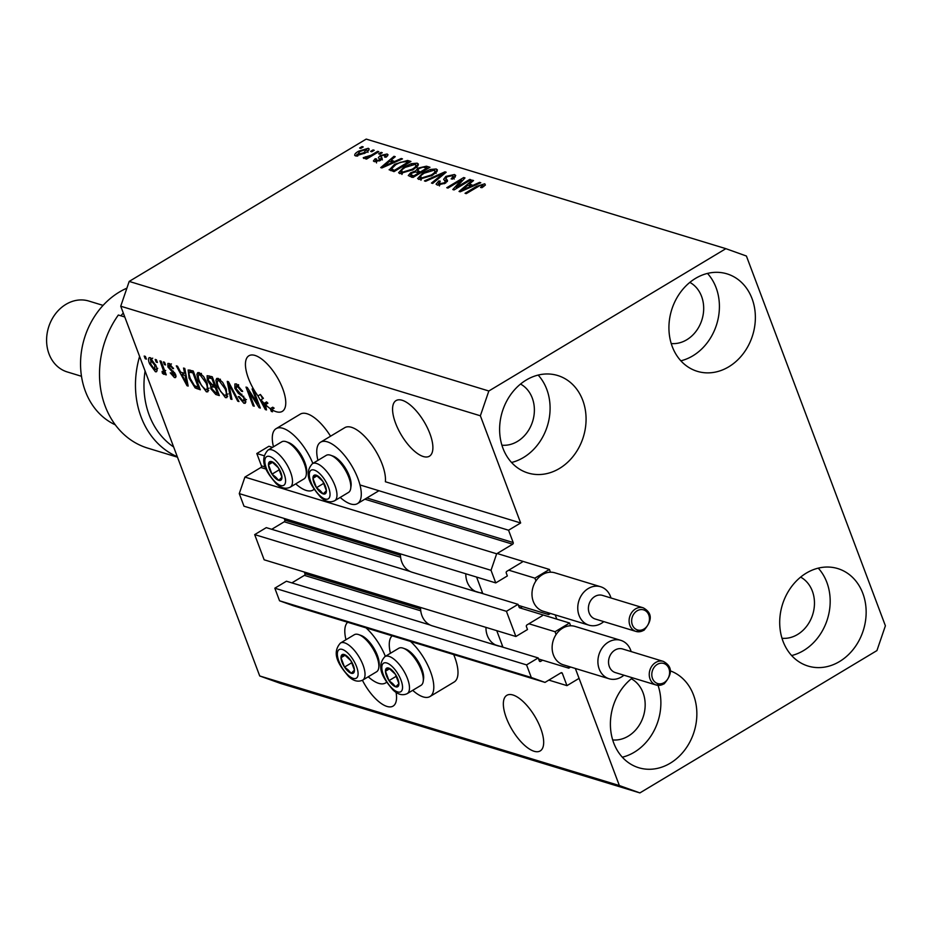 <?xml version="1.0" encoding="UTF-8"?>
<svg xmlns="http://www.w3.org/2000/svg" width="932" height="932" viewBox="0 0 932 932"><rect width="100%" height="100%" fill="white"/><g stroke="black" fill="none" stroke-linecap="round" stroke-linejoin="round"><path stroke-width="1.4" d="M264.094 455.736L256.813 453.523L268.905 446.265L272.54 447.372M522.293 562.043L506.822 571.339A1.235 1.025 -73.1 0 0 506.251 572.994L507.358 575.941L495.754 582.908L491.024 570.314L496.663 553.794L512.623 544.206A1.235 1.025 -73.1 0 0 513.194 542.552L508.557 530.226L359.985 484.955M508.557 530.226L520.65 522.968L385.382 481.751A35.824 14.574 59 0 0 382.167 464.159A35.824 14.574 59 0 0 344.77 427.672L320.585 442.199A35.824 14.574 59 0 1 357.981 478.687A35.824 14.574 59 0 1 357.457 503.618A35.824 14.574 59 0 1 340.192 497.42M265.387 467.048L261.438 465.849L256.813 453.523M261.438 465.849A1.235 1.025 -73.1 0 1 260.878 467.503L244.918 477.091L496.663 553.794M491.024 570.314L239.268 493.611L244.918 477.091M495.754 582.908L243.998 506.204L239.268 493.611M400.445 555.356L284.808 520.126L284.178 518.448M284.808 520.126A1.235 1.025 -73.1 0 1 284.248 521.78L271.725 529.294M410.01 571.433L266.284 527.64L254.681 534.607L506.425 611.31L518.041 604.344L519.147 607.291A1.235 1.025 -73.1 0 0 520.51 607.781L522.444 606.616M518.041 604.344L475.402 591.354M254.681 534.607L264.14 559.794L515.897 636.498L506.425 611.31M542.436 615.633L526.964 624.929A1.235 1.025 -73.1 0 0 526.394 626.584L527.5 629.531L515.897 636.498M420.588 608.946L304.95 573.716L304.321 572.038M304.95 573.716A1.235 1.025 -73.1 0 1 304.391 575.37L291.867 582.884M520.65 522.968L480.364 415.788L488.834 390.997L725.865 248.669L746.416 256.032L885.4 625.791L876.93 650.583L639.9 792.911L619.349 785.548L575.347 668.465L579.063 678.368L566.971 685.637L562.334 673.312A1.235 1.025 -73.1 0 0 560.971 672.822L545.01 682.399L531.298 677.494L526.568 664.9L538.183 657.934L539.29 660.881A1.235 1.025 -73.1 0 0 540.653 661.371L542.587 660.206M538.183 657.934L495.544 644.944M430.153 625.011L286.427 581.218L274.824 588.197L526.568 664.9M531.298 677.494L279.553 600.791L274.824 588.197M545.01 682.399L293.254 605.695L279.553 600.791M566.971 685.637L548.832 680.104M555.204 614.875L556.8 619.128L555.204 614.875M534.083 751.262A32.422 13.188 -121 0 0 540.211 750.924A32.422 13.188 -121 0 0 538.079 722.335A32.422 13.188 -121 0 0 512.938 694.992A32.422 13.188 -121 0 0 506.822 695.33A32.422 13.188 -121 0 0 508.954 723.931A32.422 13.188 -121 0 0 534.083 751.262M423.303 456.529A32.422 13.188 -121 0 0 429.419 456.202A32.422 13.188 -121 0 0 427.287 427.602A32.422 13.188 -121 0 0 402.158 400.271A32.422 13.188 -121 0 0 396.042 400.597A32.422 13.188 -121 0 0 398.174 429.198A32.422 13.188 -121 0 0 423.303 456.529M362.42 680.278A32.422 13.188 -121 0 0 386.966 706.433A32.422 13.188 -121 0 0 393.083 706.095A32.422 13.188 -121 0 0 396.053 692.359M276.175 411.699A32.422 13.188 -121 0 0 282.303 411.373A32.422 13.188 -121 0 0 280.159 382.772A32.422 13.188 -121 0 0 255.03 355.442A32.422 13.188 -121 0 0 248.914 355.768A32.422 13.188 -121 0 0 257.966 395.925L260.389 394.469A32.422 13.188 -121 0 0 263.395 398.348L260.972 399.805L265.177 407.808L264.175 403.358L266.587 401.902A32.422 13.188 -121 0 0 267.892 403.195L265.469 404.651A32.422 13.188 -121 0 0 270.303 408.67L272.726 407.214A32.422 13.188 -121 0 0 274.125 408.146L271.701 409.591A32.422 13.188 -121 0 0 276.175 411.699M501.905 445.193A32.422 27.005 106.9 0 0 517.446 441.43A32.422 27.005 106.9 0 0 534.327 412.037A32.422 27.005 106.9 0 0 520.545 384.054M612.685 739.926A32.422 27.005 106.9 0 0 628.238 736.163A32.422 27.005 106.9 0 0 645.119 706.771A32.422 27.005 106.9 0 0 631.325 678.776M781.995 638.269A32.422 27.005 106.9 0 0 797.536 634.506A32.422 27.005 106.9 0 0 814.417 605.101A32.422 27.005 106.9 0 0 800.623 577.118M671.215 343.535A32.422 27.005 106.9 0 0 686.756 339.772A32.422 27.005 106.9 0 0 703.637 310.368A32.422 27.005 106.9 0 0 689.843 282.384M695.528 278.388A50.957 42.441 -73.1 0 1 726.995 273.857A50.957 42.441 -73.1 0 1 755.363 316.367A50.957 42.441 -73.1 0 1 728.766 366.8A50.957 42.441 -73.1 0 1 697.299 371.332A50.957 42.441 -73.1 0 1 668.931 328.821A50.957 42.441 -73.1 0 1 695.528 278.388M707.481 273.414A50.957 42.441 -73.1 0 1 692.802 355.849A50.957 42.441 -73.1 0 1 680.849 360.812M806.308 573.11A50.957 42.441 -73.1 0 1 837.775 568.578A50.957 42.441 -73.1 0 1 866.143 611.101A50.957 42.441 -73.1 0 1 839.546 661.534A50.957 42.441 -73.1 0 1 808.079 666.065A50.957 42.441 -73.1 0 1 779.711 623.543A50.957 42.441 -73.1 0 1 806.308 573.11M818.261 568.147A50.957 42.441 -73.1 0 1 803.582 650.571A50.957 42.441 -73.1 0 1 791.629 655.546M670.423 670.9A50.957 42.441 -73.1 0 1 696.856 713.97A50.957 42.441 -73.1 0 1 670.236 763.203A50.957 42.441 -73.1 0 1 638.769 767.735A50.957 42.441 -73.1 0 1 610.53 728.067A50.957 42.441 -73.1 0 1 632.537 677.82M658.039 685.381A50.957 42.441 -73.1 0 1 634.273 752.241A50.957 42.441 -73.1 0 1 622.331 757.203M526.219 380.046A50.957 42.441 -73.1 0 1 557.697 375.514A50.957 42.441 -73.1 0 1 586.065 418.037A50.957 42.441 -73.1 0 1 559.456 468.47A50.957 42.441 -73.1 0 1 527.99 473.002A50.957 42.441 -73.1 0 1 499.622 430.479A50.957 42.441 -73.1 0 1 526.219 380.046M538.172 375.083A50.957 42.441 -73.1 0 1 523.493 457.507A50.957 42.441 -73.1 0 1 511.54 462.482M412.701 690.344A35.824 14.574 -121 0 0 429.978 696.542L454.164 682.014A35.824 14.574 -121 0 0 454.688 657.083A35.824 14.574 -121 0 0 453.686 654.579M429.978 696.542A35.824 14.574 -121 0 0 430.491 671.599A35.824 14.574 -121 0 0 410.476 641.414M392.139 635.822A35.824 14.574 -121 0 0 390.45 653.274M386.605 682.142A35.824 14.574 59 0 1 385.51 682.993A35.824 14.574 59 0 1 368.233 676.795M317.928 460.361A35.824 14.574 59 0 1 320.585 442.199M295.724 483.871A35.824 14.574 -121 0 0 313.001 490.069A35.824 14.574 -121 0 0 314.096 489.218M725.865 248.669L366.218 139.089L129.199 281.417L488.834 390.997M265.469 404.651L266.494 409.94L265.329 409.579L257.966 395.925M271.701 409.591L272.517 411.781L271.329 411.408L270.303 408.67M257.71 403.871L252.094 388.947L253.283 389.308L260.331 408.065L259.073 407.68L248.623 391.254L254.238 406.201L253.05 405.839L246.001 387.083L247.271 387.479L257.71 403.871L258.572 403.358M238.627 385.242L237.159 386.116L236.052 388.621L245.267 399.141L245.256 403.253L243.881 403.265L238.254 396.589L239.361 396.706L243.019 401.063L244.067 398.733L242.972 396.717L238.336 393.339L234.887 388.318L234.899 383.961L236.437 383.961L242.646 391.452L241.551 391.335L237.159 386.116L236.087 386.116L238.51 384.66M243.019 401.063L246.479 399.607M230.717 399.036L227.268 381.374L228.503 381.759L238.965 401.552L237.742 401.179L228.771 383.774L231.952 399.409L230.717 399.036L231.753 398.418M218.193 378.404L222.678 382.365L226.255 389.157L226.884 397.591L225.428 397.638L217.273 386.617L215.909 380.244L216.713 378.45L218.193 378.404M199.168 372.602L203.654 376.575L207.23 383.355L207.859 391.79L206.403 391.848L198.248 380.827L196.885 374.443L197.689 372.66L199.168 372.602M184.641 373.348L183.534 368.058L184.781 368.431L188.171 386.069L187.017 385.72L176.299 365.845L177.534 366.229L180.645 372.136L184.641 373.348L185.608 372.777M145.217 358.75L144.204 356.071L145.392 356.432L146.406 359.111L145.217 358.75L146.068 358.238M619.349 785.548L259.713 675.968L120.729 306.209L129.199 281.417M480.364 415.788L120.729 306.209M330.545 436.211A35.824 14.574 -121 0 0 300.302 414.123L276.117 428.65A35.824 14.574 -121 0 0 273.472 446.812M149.644 363.888C147.967 359.775 148.118 357.702 150.134 357.655L155.982 365.693C157.613 369.736 157.438 371.763 155.446 371.786L149.644 363.888L150.518 363.375M149.062 357.702L150.134 357.655M156.506 371.752L155.446 371.786L157.042 370.831M156.203 362.105L155.201 359.426L156.39 359.787L157.403 362.466L156.203 362.105L157.065 361.581M162.984 371.926L163.45 370.668L159.955 360.87L161.143 361.232L166.269 374.874L165.081 374.513L164.265 372.334L163.776 374.326L162.378 373.254L162.086 371.437L163.321 371.915L165.733 370.458M164.381 364.587L163.38 361.907L164.568 362.268L165.57 364.948L164.381 364.587L165.244 364.074M170.952 364.622L168.972 366.998L175.6 374.489L175.589 377.565L174.424 377.577L170.253 372.847L171.348 372.963L173.655 375.608L174.517 374.396L167.911 366.975L167.876 363.445L169.065 363.433L173.55 368.676L168.995 365.356L171.418 363.899M173.655 375.608L175.74 374.862M189.08 378.136L188.136 369.992L193.25 371.018L200.298 389.774L195.126 387.887L189.08 378.136L189.953 377.611M207.358 380.186L207.114 375.689L212.275 376.808L219.323 395.564L215.77 394.481L210.853 388.807L210.655 385.265L207.358 380.186L208.244 379.65M639.9 792.911L280.264 683.331L259.713 675.968M456.307 187.495L469.786 179.41L470.975 179.771L454.047 189.93L452.789 189.546L461.445 179.969L447.954 188.078L446.766 187.716L463.693 177.546L464.975 177.942L456.307 187.495L456.645 188.38M443.632 179.363L445.904 176.393L454.443 174.529L455.725 175.437L452.556 179.13L451.146 178.897L453.243 176.334L452.358 175.682L447.15 176.719L445.822 178.373L447.511 180.424L445.24 183.255L437.283 185.025L436.083 184.163L438.821 180.913L440.23 181.146L439.217 183.825L444.098 182.858L445.438 181.717L443.609 179.294M439.415 185.946L438.401 183.266L439.741 185.2M445.869 182.858L444.75 180.493M424.433 180.913L444.96 171.838L446.195 172.21L432.681 183.429L431.458 183.056L443.667 173.236L425.668 181.286L424.433 180.913M436.199 168.972L437.399 169.869L436.922 171.593L432.273 175.437L418.829 179.398L417.641 178.513L423 172.793L430.246 169.496L436.199 168.972L437.085 171.325M417.175 163.17L418.386 164.067L417.897 165.803L413.249 169.636L399.805 173.608L398.616 172.711L403.975 167.003L411.222 163.706L417.175 163.17L418.06 165.535M395.18 161.248L401.226 158.51L402.473 158.894L381.887 167.946L380.722 167.597L394.003 156.308L395.238 156.692L391.172 160.024L395.448 161.982M359.624 148.025L362.047 146.58L363.235 146.941L360.812 148.386L359.624 148.025M368.932 149.982L368.28 148.281C369.887 149.353 368.827 150.961 365.099 153.081L355.535 155.935C353.927 154.887 354.952 153.302 358.587 151.205L368.28 148.281L369.142 148.922M355.535 155.935L354.673 155.306M370.621 151.38L373.045 149.924L374.233 150.285L371.81 151.741L370.621 151.38M371.262 155.166L377.646 151.334L378.835 151.695L366.521 159.092L365.332 158.72L367.301 157.543L363.713 158.428L363.247 157.694L371.262 155.166L371.6 156.04M378.648 153.827L381.072 152.37L382.26 152.732L379.837 154.188L378.648 153.827M380.291 155.528L387.071 154.001L388.027 154.677L385.953 157.24L384.543 157.007L385.231 155.038L381.782 155.714L380.932 156.46L382.178 158.277L380.512 160.374L374.373 161.679L373.394 160.98L375.177 158.731L376.586 158.964L376.085 160.607L379.079 160.153L379.732 159.43L378.357 157.601L380.291 155.528L381.491 158.09M386.384 156.937L385.231 155.038M380.932 156.46L382.062 159.034M376.551 162.914L375.549 160.234L376.54 161.807M380.163 160.572L379.103 158.603M389.273 169.915L394.655 164.253L407.564 160.444L410.942 161.469L394.015 171.639L389.122 169.647M415.754 171.977L415.427 171.104L418.002 168.121L426.437 166.199L429.967 167.271L413.027 177.441L408.274 175.577L410.604 172.839L415.381 170.999M473.491 185.107L479.549 182.381L480.784 182.754L460.198 191.806L459.045 191.456L472.314 180.179L473.549 180.552L469.495 183.895L473.771 185.841M485.292 185.142L484.78 183.779L485.374 185.037L481.972 187.693L480.562 187.46L482.753 184.944L480.283 185.351L466.233 193.646L465.045 193.285L476.543 186.388L484.78 183.779L485.374 185.037M483.626 186.621L482.753 184.944M362.373 147.454L362.047 146.58M356.56 156.098L357.201 155.516M358.925 152.114L358.587 151.205M367.418 150.833L368.257 150.798M357.41 156.063L356.816 154.514L363.911 152.72L366.497 149.33L359.892 151.497L357.317 154.887L357.748 156.028M364.237 153.582L363.911 152.72M368 152.382L366.497 149.33M373.371 150.809L373.045 149.924M377.984 152.207L377.646 151.334M367.627 158.417L367.301 157.543M365.938 158.056L365.461 156.774M366.334 157.916L366.043 157.147M368.932 157.648L368.536 156.611M381.398 153.256L381.072 152.37M387.712 155.714L387.071 154.001M381.945 159.139L382.388 159.896M375.596 159.873L375.177 158.731M379.382 160.968L379.079 160.153M380.174 160.572L379.708 159.349L381.293 158.207M386.221 156.506L386.931 156.494M401.529 159.302L401.226 158.51M394.399 157.38L394.003 156.308M391.941 162.052L391.172 160.024M386.803 164.952L392.803 162.319L389.588 161.341L383.064 166.712L386.803 164.952L387.071 165.663M393.071 163.03L392.803 162.319M383.297 167.329L383.064 166.712M408.507 162.937L407.564 160.444M390.788 170.661L391.824 169.624M394.993 165.15L394.655 164.253M394.795 170.09L407.773 162.296L405.735 161.679L400.411 162.285L395.82 164.638L391.51 168.785L395.133 170.964M408.1 163.182L407.773 162.296M393.549 171.5L392.791 169.473M400.049 173.667L401.168 172.42M404.313 167.888L403.975 167.003M411.548 164.556L411.222 163.706M416.301 165.628L417.909 165.78M401.925 174.447L400.923 171.768L401.774 172.408L412.084 169.263C415.812 167.096 416.849 165.465 415.206 164.37L405.117 167.387L401.785 169.845L402.286 173.795M412.41 170.125L412.084 169.263M417.082 167.69L415.206 164.37M410.173 176.567L411.07 175.868M410.977 173.841L410.604 172.839M417.012 172.28L417.967 171.488M418.352 169.053L418.002 168.121M413.82 175.88L418.876 172.851L415.451 171.954L412.072 173.037L410.604 174.633L413.82 175.88L414.146 176.765M419.214 173.725L418.876 172.851M420.856 171.663L426.798 168.098L423.07 167.154L419.214 168.482L417.548 170.346L421.182 172.536M427.124 168.972L426.798 168.098M419.074 179.468L420.192 178.222M423.338 173.69L423 172.793M430.561 170.346L430.246 169.496M435.326 171.43L436.933 171.581M420.949 180.237L419.948 177.558L420.798 178.21L431.108 175.053C434.825 172.886 435.873 171.255 434.23 170.16L424.142 173.189L420.81 175.635L421.311 179.585M431.434 175.927L431.108 175.053M436.106 173.48L434.23 170.16M445.356 172.898L444.96 171.838M443.97 174.063L443.667 173.236M455.329 176.87L454.443 174.529M445.822 178.373L447.232 181.624M437.795 185.153L438.797 184.291M439.193 181.903L438.821 180.913M444.413 183.72L444.098 182.858M444.937 180.657L446.253 179.503M446.277 177.36L445.904 176.393M453.476 176.964L455.119 177.127M470.124 180.284L469.786 179.41M461.946 181.286L461.445 179.969M464.171 178.816L463.693 177.546M479.852 183.173L479.549 182.381M472.722 181.239L472.314 180.179M470.252 185.911L469.495 183.895M465.126 188.812L471.126 186.179L467.911 185.2L461.387 190.571L465.126 188.812L465.394 189.522M471.394 186.889L471.126 186.179M461.62 191.188L461.387 190.571M476.869 187.262L476.543 186.388M312.849 463.414A35.824 14.574 -121 0 0 276.117 428.65M345.982 639.725A35.824 14.574 59 0 1 347.671 622.273M366.008 627.865A35.824 14.574 59 0 1 385.359 656.326M157.089 369.981L156.192 369.293M151.054 359.158L150.902 358.016M151.998 358.902L150.833 359.601L150.786 364.121L154.735 369.853L157.729 368.361M154.735 369.853L154.794 365.344L150.285 359.624L152.708 358.168M155.644 364.831L154.794 365.344M165.943 374L165.081 374.513M165.127 371.821L164.265 372.334M164.929 371.938L162.378 373.254M164.789 371.798L164.684 371.087M164.463 370.051L163.45 370.668M163.473 367.429L162.611 367.942M173.27 368.07L172.455 368.559M176.043 376.598L174.424 377.577M175.973 375.724L175.228 375.177M175.356 373.895L174.517 374.396M174.645 372.59L173.713 373.15M168.797 366.439L167.911 366.975M170.055 364.715L169.845 363.771M187.984 385.137L187.017 385.72M185.736 373.441L184.92 373.184M186.05 380.559L185.084 375.421L181.868 374.443L186.854 383.949L186.05 380.559L186.994 379.988M186.016 374.862L185.084 375.421M187.67 383.46L186.854 383.949M184.012 373.161L181.868 374.443M199.366 387.293L198.609 387.013M196.932 386.803L195.126 387.887M190.081 371.74L189.953 370.004M191.992 370.633L189.347 372.183L189.01 374.082L190.279 378.532L194.52 385.732L198.283 387.211L192.877 372.847L189.347 372.183M199.145 386.698L198.283 387.211M193.74 372.322L192.877 372.847M192.982 370.936L190.839 372.218M208.64 390.496L206.403 391.848M208.663 390.345L207.044 389.39M199.122 380.303L198.248 380.827M199.355 374.582L199.308 372.986L196.885 374.443M201.394 373.965L200.007 374.804C197.934 374.862 197.759 377.006 199.46 381.246L201.557 385.638L205.564 389.646L209.106 388.155M205.564 389.646C207.685 389.576 207.836 387.351 206.03 382.97L200.007 374.804L198.935 374.839L201.359 373.382M206.881 382.458L206.03 382.97M218.391 393.094L217.622 392.826M211.739 388.283L210.853 388.807M212.869 386.034L212.752 384.718M211.972 384.485L210.655 385.265M209.304 377.309L209.048 375.829M210.853 376.377L208.407 377.844L208.535 380.536L212.181 384.543L214.372 385.219L211.902 378.637L208.477 377.81L210.853 376.377M218.17 392.488L217.307 393.013L215.199 387.409L211.995 386.594L214.15 385.3M215.525 385.312L214.418 385.137M216.061 386.897L215.199 387.409M214.255 385.207L211.844 386.663L211.937 388.865L215.362 392.419L217.307 393.013M215.234 384.695L214.372 385.219M212.764 378.124L211.902 378.637M211.692 376.633L209.549 377.914M227.664 396.298L225.428 397.638M227.688 396.135L226.068 395.191M218.146 386.093L217.273 386.617M218.379 380.384L218.321 378.788L215.909 380.244M220.418 379.755L219.032 380.594C216.958 380.664 216.772 382.807 218.484 387.036L220.569 391.428L224.589 395.448L228.13 393.945M224.589 395.448C226.709 395.378 226.86 393.141 225.055 388.76L219.032 380.594L217.96 380.629L220.371 379.184M225.894 388.248L225.055 388.76M238.522 400.713L237.742 401.179M229.377 383.413L228.771 383.774M242.39 390.834L241.551 391.335M245.85 402.076L243.881 403.265M245.862 401.657L244.475 400.807M244.895 398.232L244.067 398.733M243.753 396.251L242.972 396.717M239.571 392.605L238.336 393.339M235.796 387.782L234.887 388.318M236.914 385.627L236.693 384.042M259.981 407.133L259.073 407.68M249.392 390.799L248.623 391.254M253.912 405.327L253.05 405.839M266.307 408.997L265.329 409.579M262.696 398.768L260.389 394.469M266.948 403.766L266.587 401.902M266.785 402.962L264.373 404.418M265.981 407.319L265.177 407.808M272.191 410.896L271.329 411.408M273.262 408.659L272.726 407.214M260.972 399.805A32.422 13.188 -121 0 0 264.175 403.358M319.862 491.781A10.811 4.392 -121 0 0 323.194 493.902A10.811 4.392 -121 0 0 326.386 490.733A10.811 4.392 -121 0 0 322.868 481.355A10.811 4.392 -121 0 0 316.146 475.157A10.811 4.392 -121 0 0 312.954 478.326A10.811 4.392 -121 0 0 316.484 487.704A10.811 4.392 -121 0 0 319.862 491.781M320.165 490.616L323.194 493.902L326.386 490.733L322.868 481.355L316.146 475.157L312.954 478.326L316.484 487.704L320.165 490.616M330.767 455.294L333.05 456.109A19.514 7.934 59 0 1 338.677 459.814A19.514 7.934 59 0 1 351.049 486.073L350.7 488.473A21.622 8.796 -121 0 0 336.988 459.394A21.622 8.796 -121 0 0 330.767 455.294A21.622 8.796 -121 0 0 326.247 455.364L312.418 463.67A21.622 8.796 59 0 1 323.159 467.701A21.622 8.796 59 0 1 335.322 486.632A21.622 8.796 59 0 1 334.67 500.74C330.068 502.907 325.338 501.661 320.492 497.024C313.047 488.135 302.085 475.04 312.418 463.67M334.67 500.74L348.51 492.434A21.622 8.796 -121 0 0 350.7 488.473M323.264 482.1L324.01 483.603M317.113 475.833L312.954 478.326M323.73 483.347L316.484 487.704M392.372 684.694A10.811 4.392 -121 0 0 395.704 686.826A10.811 4.392 -121 0 0 398.896 683.645A10.811 4.392 -121 0 0 395.378 674.267A10.811 4.392 -121 0 0 388.656 668.069A10.811 4.392 -121 0 0 385.464 671.25A10.811 4.392 -121 0 0 388.993 680.628A10.811 4.392 -121 0 0 392.372 684.694M392.675 683.529L395.704 686.826L398.896 683.645L395.378 674.267L388.656 668.069L385.464 671.25L388.993 680.628L392.675 683.529M403.276 648.206L405.56 649.022A19.514 7.934 59 0 1 411.187 652.738A19.514 7.934 59 0 1 423.559 678.985L423.21 681.397A21.622 8.796 -121 0 0 409.509 652.318A21.622 8.796 -121 0 0 403.276 648.206A21.622 8.796 -121 0 0 398.756 648.276L384.928 656.582A21.622 8.796 59 0 1 395.669 660.625A21.622 8.796 59 0 1 407.832 679.544A21.622 8.796 59 0 1 407.179 693.653C402.577 695.82 397.848 694.585 393.001 689.936C385.557 681.047 374.594 667.953 384.928 656.582M407.179 693.653L421.019 685.346A21.622 8.796 -121 0 0 423.21 681.397M395.774 675.013L396.519 676.516M389.623 668.745L385.464 671.25M396.251 676.271L388.993 680.628M347.916 671.145A10.811 4.392 -121 0 0 351.248 673.277A10.811 4.392 -121 0 0 354.44 670.096A10.811 4.392 -121 0 0 350.91 660.718A10.811 4.392 -121 0 0 344.199 654.52A10.811 4.392 -121 0 0 341.007 657.701A10.811 4.392 -121 0 0 344.525 667.079A10.811 4.392 -121 0 0 347.916 671.145M348.207 669.98L351.248 673.277L354.44 670.096L350.91 660.718L344.199 654.52L341.007 657.701L344.525 667.079L348.207 669.98M358.808 634.657L361.103 635.473A19.514 7.934 59 0 1 366.719 639.189A19.514 7.934 59 0 1 379.091 665.436L378.742 667.848A21.622 8.796 -121 0 0 365.041 638.769A21.622 8.796 -121 0 0 358.808 634.657A21.622 8.796 -121 0 0 354.3 634.727L340.46 643.045A21.622 8.796 59 0 1 351.201 647.076A21.622 8.796 59 0 1 363.375 665.996A21.622 8.796 59 0 1 362.723 680.104C358.109 682.271 353.379 681.036 348.533 676.387C341.089 667.498 330.138 654.404 340.46 643.045M362.723 680.104L376.551 671.797A21.622 8.796 -121 0 0 378.742 667.848M351.306 661.464L352.051 662.967M345.155 655.208L341.007 657.701M351.783 662.722L344.525 667.079M275.394 478.233A10.811 4.392 -121 0 0 278.726 480.364A10.811 4.392 -121 0 0 281.93 477.184A10.811 4.392 -121 0 0 278.4 467.806A10.811 4.392 -121 0 0 271.678 461.608A10.811 4.392 -121 0 0 268.486 464.777A10.811 4.392 -121 0 0 272.016 474.155A10.811 4.392 -121 0 0 275.394 478.233M275.697 477.067L278.726 480.364L281.93 477.184L278.4 467.806L271.678 461.608L268.486 464.777L272.016 474.155L275.697 477.067M286.299 441.745L288.594 442.56A19.514 7.934 59 0 1 294.209 446.277A19.514 7.934 59 0 1 306.581 472.524L306.232 474.924A21.622 8.796 -121 0 0 292.531 445.846A21.622 8.796 -121 0 0 286.299 441.745A21.622 8.796 -121 0 0 281.779 441.815L267.95 450.121A21.622 8.796 59 0 1 278.691 454.152A21.622 8.796 59 0 1 290.854 473.083A21.622 8.796 59 0 1 290.202 487.191C285.6 489.358 280.87 488.112 276.023 483.475C268.579 474.586 257.616 461.491 267.95 450.121M290.202 487.191L304.042 478.885A21.622 8.796 -121 0 0 306.232 474.924M278.796 468.551L279.542 470.054M272.645 462.284L268.486 464.777M279.274 469.798L272.016 474.155M126.892 288.174A74.117 61.733 106.9 0 0 119.249 292.112A74.117 61.733 106.9 0 0 80.583 361.348A74.117 61.733 106.9 0 0 115.277 424.817M103.079 305.393L88.831 301.048A37.059 30.861 106.9 0 0 65.951 304.345A37.059 30.861 106.9 0 0 46.6 341.019A37.059 30.861 106.9 0 0 67.232 371.938L81.48 376.283M123.292 313.024A74.117 61.733 106.9 0 0 120.927 315.82M177.476 457.181L147.64 448.094A86.466 72.02 106.9 0 1 118.341 315.028L124.783 316.985M177.313 456.738A86.466 72.02 -73.1 0 1 139.602 356.42M145.089 371.018A80.292 66.871 106.9 0 0 173.632 446.976M594.849 596.492A12.349 10.287 106.9 0 0 588.395 608.712A12.349 10.287 106.9 0 0 595.268 619.023L635.973 631.418A12.349 10.287 -73.1 0 1 629.1 621.12A12.349 10.287 -73.1 0 1 635.554 608.887A12.349 10.287 -73.1 0 1 643.173 607.792L602.468 595.385A12.349 10.287 106.9 0 0 594.849 596.492M603.796 621.621A20.073 16.718 -73.1 0 1 601.326 623.38A20.073 16.718 -73.1 0 1 588.931 625.162A20.073 16.718 -73.1 0 1 577.758 608.41A20.073 16.718 -73.1 0 1 588.243 588.546A20.073 16.718 -73.1 0 1 600.639 586.752A20.073 16.718 -73.1 0 1 610.996 597.983M600.639 586.752L554.866 572.807A20.073 16.718 106.9 0 0 550.462 572.201A20.073 16.718 106.9 0 0 542.471 574.601A20.073 16.718 106.9 0 0 535.947 580.916A20.073 16.718 106.9 0 0 543.158 611.217L588.931 625.162M400.422 553.864A21.005 17.487 106.9 0 0 412.119 572.248L477.499 592.17A21.005 17.487 106.9 0 0 482.508 592.799L482.823 593.614M465.814 573.786A21.005 17.487 106.9 0 0 477.499 592.17M547.876 612.65L548.61 614.584L550.497 613.454M476.602 577.083L482.508 592.799M550.462 572.201L549.426 569.44L534.91 578.155L508.755 570.174M549.426 569.44L497.14 553.503M548.61 614.584L518.437 605.392M534.91 578.155L535.947 580.916M614.992 650.07A12.349 10.287 106.9 0 0 608.538 662.303A12.349 10.287 106.9 0 0 615.411 672.613L656.116 685.008A12.349 10.287 -73.1 0 1 649.243 674.698A12.349 10.287 -73.1 0 1 655.697 662.477A12.349 10.287 -73.1 0 1 663.316 661.382L622.611 648.975A12.349 10.287 106.9 0 0 614.992 650.07M623.939 675.199A20.073 16.718 -73.1 0 1 621.469 676.958A20.073 16.718 -73.1 0 1 609.074 678.752A20.073 16.718 -73.1 0 1 597.901 662A20.073 16.718 -73.1 0 1 608.386 642.125A20.073 16.718 -73.1 0 1 620.782 640.342A20.073 16.718 -73.1 0 1 631.139 651.573M620.782 640.342L575.009 626.397A20.073 16.718 106.9 0 0 570.605 625.791A20.073 16.718 106.9 0 0 562.613 628.18A20.073 16.718 106.9 0 0 556.089 634.506A20.073 16.718 106.9 0 0 563.301 664.796L609.074 678.752M420.565 607.454A21.005 17.487 106.9 0 0 432.262 625.838L497.641 645.76A21.005 17.487 106.9 0 0 502.651 646.389L502.965 647.204M485.956 627.376A21.005 17.487 106.9 0 0 497.641 645.76M568.019 666.24L568.753 668.174L570.64 667.032M496.744 630.661L502.651 646.389M570.605 625.791L569.568 623.019L555.053 631.733L528.898 623.764M569.568 623.019L520.021 607.932M568.753 668.174L538.58 658.982M555.053 631.733L556.089 634.506M513.194 542.552L366.87 497.968M512.623 544.206L364.855 499.179M266.191 469.122L260.878 467.503M400.609 557.231L284.248 521.78M520.51 607.781L519.182 607.373M420.751 610.821L304.391 575.37M540.653 661.371L539.325 660.963M562.334 673.312L560.889 672.869M427.415 168.797L426.437 166.199M412.631 177.313L411.874 175.298M419.61 173.492L418.666 170.987M441.791 175.868L441.453 174.983M447.453 181.239L446.801 179.515M173.434 371.157L172.094 371.961M199.401 387.386L197.071 388.784M218.193 393.036L215.77 394.481M215.478 385.347L213.102 386.768M230.996 386.477L230.344 386.873M241.866 394.201L240.689 394.912M319.967 495.719A16.671 6.78 -121 0 0 330.033 494.088A16.671 6.78 -121 0 0 319.373 473.34A16.671 6.78 -121 0 0 309.308 474.971A16.671 6.78 -121 0 0 319.967 495.719M392.477 688.632A16.671 6.78 -121 0 0 402.542 687.012A16.671 6.78 -121 0 0 391.883 666.264A16.671 6.78 -121 0 0 381.817 667.883A16.671 6.78 -121 0 0 392.477 688.632M348.02 675.083A16.671 6.78 -121 0 0 358.086 673.463A16.671 6.78 -121 0 0 347.426 652.715A16.671 6.78 -121 0 0 337.349 654.334A16.671 6.78 -121 0 0 348.02 675.083M275.499 482.17A16.671 6.78 -121 0 0 285.576 480.539A16.671 6.78 -121 0 0 274.905 459.791A16.671 6.78 -121 0 0 264.839 461.422A16.671 6.78 -121 0 0 275.499 482.17M643.604 630.323A12.349 10.287 -73.1 0 1 635.973 631.418L643.954 630.3C652.61 620.316 652.353 612.813 643.173 607.792M637.139 610.798A10.497 8.749 106.9 0 0 632.339 624.848A10.497 8.749 106.9 0 0 643.977 629.018A10.497 8.749 106.9 0 0 648.777 614.969A10.497 8.749 106.9 0 0 637.139 610.798M663.747 683.913A12.349 10.287 -73.1 0 1 656.116 685.008L664.097 683.89C672.753 673.906 672.496 666.403 663.316 661.382M657.281 664.388A10.497 8.749 106.9 0 0 652.482 678.426A10.497 8.749 106.9 0 0 664.12 682.608A10.497 8.749 106.9 0 0 668.92 668.559A10.497 8.749 106.9 0 0 657.281 664.388M386.698 682.271L385.51 682.993M314.189 489.358L313.001 490.069M380.955 156.658L381.957 159.337M410.604 174.633L411.606 177.313M417.548 170.346L418.55 173.026M453.243 176.334L454.257 179.014M445.449 181.297L445.997 182.765M378.928 490.733L357.457 503.618"/></g></svg>
